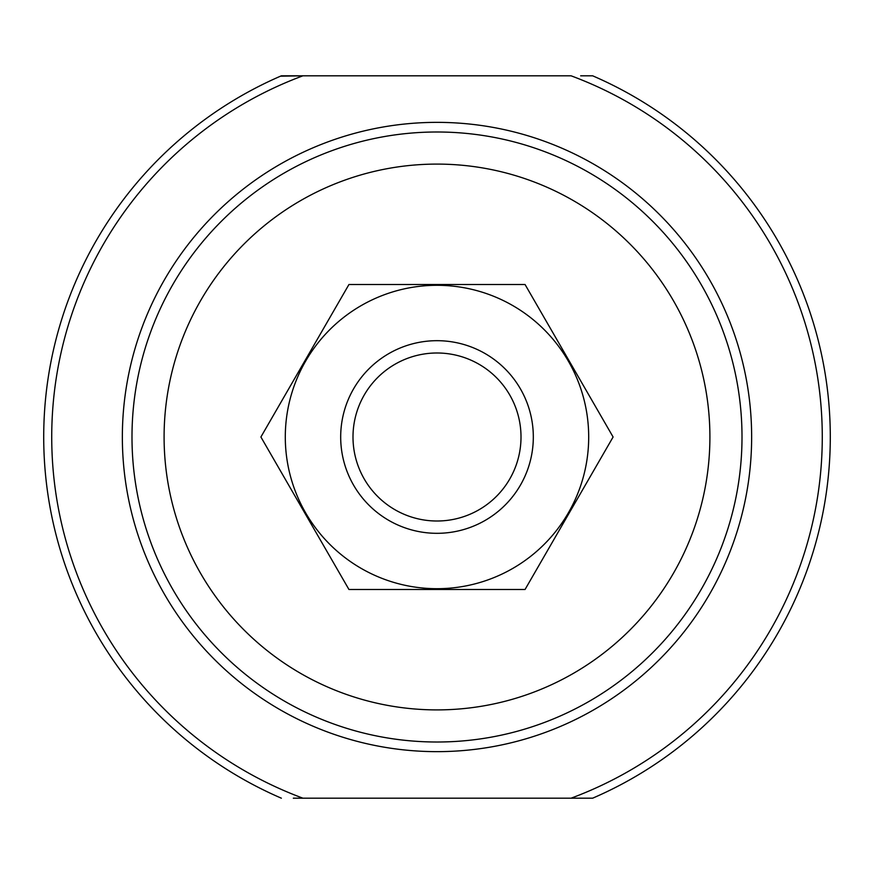 <?xml version="1.0" encoding="UTF-8"?>
<svg xmlns="http://www.w3.org/2000/svg" width="874" height="874" viewBox="0 0 874 874"><rect width="100%" height="100%" fill="white"/><g stroke="black" fill="none" stroke-linecap="round" stroke-linejoin="round"><path stroke-width="1.31" d="M593.522 797.82L592.638 798.191A393.3 393.3 0 0 0 592.638 75.809L593.522 76.18M280.478 76.18L302.928 75.809L281.362 75.809A393.3 393.3 0 0 0 281.362 798.191L280.478 797.82M293.325 798.191L571.072 798.191A385.27 385.27 0 0 0 571.072 75.809L281.362 75.809M571.072 798.191L592.638 798.191L571.072 798.191M580.675 75.809L592.638 75.809M437 131.996A305.004 305.004 0 0 1 701.145 589.502A305.004 305.004 0 0 1 172.855 589.502A305.004 305.004 0 0 1 437 131.996M352.998 437A84.002 84.002 0 0 1 479.007 364.25A84.002 84.002 0 0 1 479.007 509.75A84.002 84.002 0 0 1 352.998 437M340.685 437A96.315 96.315 0 0 1 485.157 353.588A96.315 96.315 0 0 1 485.157 520.412A96.315 96.315 0 0 1 340.685 437M285.295 437A151.705 151.705 0 0 1 512.852 305.627A151.705 151.705 0 0 1 512.852 568.373A151.705 151.705 0 0 1 285.295 437M525.045 284.498L348.955 284.498L260.9 437L348.955 589.502L525.045 589.502L613.1 437L525.045 284.498M302.928 798.191A385.27 385.27 0 0 1 302.928 75.809M437 122.36A314.64 314.64 0 0 1 709.491 594.32A314.64 314.64 0 0 1 164.509 594.32A314.64 314.64 0 0 1 437 122.36M437 164.093A272.906 272.906 0 0 1 673.341 573.453A272.906 272.906 0 0 1 200.659 573.453A272.906 272.906 0 0 1 437 164.093"/></g></svg>
